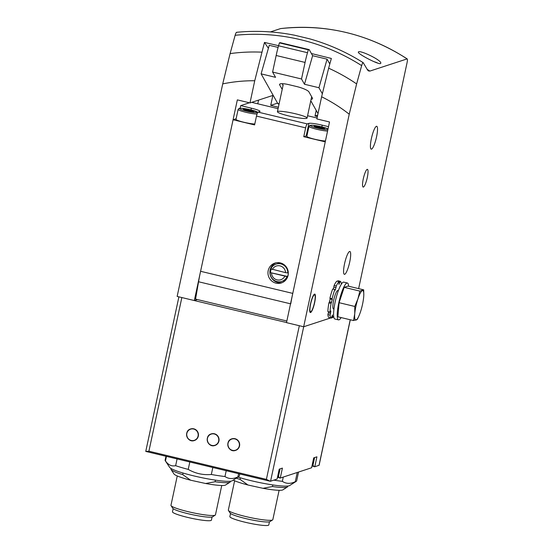 <?xml version="1.0" encoding="UTF-8"?>
<svg xmlns="http://www.w3.org/2000/svg" width="553" height="553" viewBox="0 0 553 553"><rect width="100%" height="100%" fill="white"/><g stroke="black" fill="none" stroke-linecap="round" stroke-linejoin="round"><path stroke-width="0.83" d="M363.39 187.059A9.104 1.804 -76.5 0 1 363.162 187.073A9.104 1.804 -76.5 0 1 363.528 177.803A9.104 1.804 -76.5 0 1 367.406 169.37A9.104 1.804 -76.5 0 1 367.164 178.107A9.104 1.804 -76.5 0 1 363.39 187.059M371.519 149.13A11.758 2.33 -76.5 0 1 371.229 149.151A11.758 2.33 -76.5 0 1 371.706 137.179A11.758 2.33 -76.5 0 1 376.711 126.284A11.758 2.33 -76.5 0 1 376.393 137.566A11.758 2.33 -76.5 0 1 371.519 149.13M344.678 274.323A11.758 2.33 -76.5 0 1 344.388 274.343A11.758 2.33 -76.5 0 1 344.865 262.364A11.758 2.33 -76.5 0 1 349.869 251.477A11.758 2.33 -76.5 0 1 349.551 262.758A11.758 2.33 -76.5 0 1 344.678 274.323M314.539 294.106A9.484 1.88 103.5 0 0 310.606 303.431A9.484 1.88 103.5 0 0 310.351 312.528A9.484 1.88 103.5 0 0 314.387 303.749A9.484 1.88 103.5 0 0 314.775 294.092A9.484 1.88 103.5 0 0 314.539 294.106M356.623 83.918L349.233 114.222L303.666 326.761L286.495 322.648L329.519 121.971L316.869 118.936L321.618 96.782L328.641 68.192A187.419 182.366 71.9 0 1 356.623 83.918L361.662 65.613C362.312 63.401 362.844 62.441 363.252 62.738L367.558 69.989L368.388 70.915L369.881 71.081L407.098 58.915C407.554 59.04 407.547 60.249 407.091 62.565L358.627 288.625M303.666 326.761L330.563 317.975M332.941 317.194L333.784 316.917M280.578 28.59L280.613 28.583C326.042 23.744 368.25 33.857 407.236 58.936L407.098 58.915A196.26 190.965 71.9 0 0 280.578 28.59L270.382 31.922M363.252 62.738L363.176 62.655C346.344 52.058 328.427 44.102 309.424 38.772L294.631 35.233L309.424 38.772M341.367 284.124A18.961 3.753 103.5 0 0 340.164 281.277L338.961 284.429L339.107 281.622A18.961 3.753 103.5 0 0 336.3 285.97L335.229 290.214L334.841 289.53A18.961 3.753 103.5 0 0 332.097 298.717L332.291 299.47L331.095 303.403A18.961 3.753 103.5 0 0 330.017 312.037L330.86 310.952L330.514 313.392L328.351 312.874L327.888 314.588A18.961 3.753 103.5 0 0 329.104 317.622L331.275 318.141L332.484 314.989L332.464 316.357L331.883 316.212M328.351 312.874L328.682 311.719M331.62 302.422L329.45 301.897L328.924 302.878A18.961 3.753 103.5 0 0 327.846 311.519L330.017 312.037M329.45 301.897L330.155 298.973M334.841 289.53L332.671 289.012A18.961 3.753 103.5 0 0 329.927 298.191L330.086 298.952L332.249 299.47M333.424 289.191L334.13 285.452A18.961 3.753 103.5 0 1 336.936 281.104L339.107 281.622M340.164 281.277L337.994 280.758L337.814 281.311M233.248 480.122A26.544 3.145 12.1 0 0 247.993 485.009L263 488.306A26.544 3.145 12.1 0 0 282.901 489.84L287.36 486.999A30.339 3.595 12.1 0 0 287.664 486.626L287.788 486.046M236.29 478.186A30.339 3.595 12.1 0 0 240.106 479.416L247.993 485.009M263 488.306L272.463 486.529A30.339 3.595 12.1 0 0 287.36 486.999M272.463 486.529L272.802 484.94M240.106 479.416L240.444 477.84M250.226 476.486L262.163 479.347M238.004 477.094A32.233 3.816 12.1 0 0 269.539 484.428A32.233 3.816 12.1 0 0 289.592 485.582L296.284 481.317A37.922 4.493 12.1 0 0 296.657 480.854L298.537 472.075M273.839 480.149A37.922 4.493 12.1 0 0 282.341 481.338C286.143 483.889 290.456 484.006 295.274 481.691A37.922 4.493 12.1 0 0 296.284 481.317M282.341 481.338L283.254 477.073M295.274 481.691L297.244 472.504M171.091 468.522L170.967 469.103A30.339 3.595 12.1 0 0 171.084 469.566L173.988 473.99A26.544 3.145 12.1 0 0 190.626 480.204L205.626 483.502A26.544 3.145 12.1 0 0 225.534 485.036L229.993 482.195A30.339 3.595 12.1 0 0 230.297 481.822L230.421 481.241M171.084 469.566A30.339 3.595 12.1 0 0 182.739 474.612L190.626 480.204M205.626 483.502L215.089 481.725A30.339 3.595 12.1 0 0 229.993 482.195M215.089 481.725L215.435 480.135M182.739 474.612L183.078 473.043M165.955 456.287L165.126 460.151A37.922 4.493 12.1 0 0 165.278 460.732A37.922 4.493 12.1 0 0 165.465 460.967C168.34 464.976 171.734 466.552 175.633 465.688A37.922 4.493 12.1 0 0 188.22 469.4C195.43 473.527 203.131 475.221 211.329 474.481A37.922 4.493 12.1 0 0 224.967 476.534C228.769 479.085 233.083 479.202 237.908 476.886A37.922 4.493 12.1 0 0 238.91 476.52A37.922 4.493 12.1 0 0 239.29 476.05L239.732 473.969M165.278 460.732L169.633 467.361A32.233 3.816 12.1 0 0 200.221 477.357A32.233 3.816 12.1 0 0 232.225 480.778L238.91 476.52M175.633 465.688L177.078 458.955M188.22 469.4L189.81 462.004M165.465 460.967L166.439 456.405M211.329 474.481L212.822 467.52M224.967 476.534L226.212 470.734M237.908 476.886L238.592 473.7M380.471 63.588L380.775 63.27C382.137 60.346 358.524 49.182 358.351 52.162C357.459 53.731 377.941 64.549 380.471 63.588M311.602 467.762L280.274 478.048L277.869 477.294M277.094 479.036L270.576 481.221A3.795 0.449 -167.9 0 1 270.251 481.262L266.394 479.375L148.909 451.213L145.764 451.421A3.795 0.449 -167.9 0 1 145.764 451.393L178.896 296.85M350.305 319.779L319.116 465.246L314.781 466.767L312.376 466.013M311.595 467.81L313.724 457.87L316.917 456.826L314.781 466.767M277.088 479.092L279.217 469.151L282.403 468.108L280.274 478.048M314.18 466.732L312.957 465.267A9.857 1.168 12.1 0 0 312.943 465.26M279.673 478.013L278.449 476.541A9.857 1.168 12.1 0 0 278.436 476.534L280.081 468.868L278.449 476.541A8.53 1.009 12.1 0 1 277.599 476.804M316.205 110.406L315.01 115.992L317.685 115.121M278.373 107.213L270.728 105.374L277.558 103.141M254.739 80.752L249.991 102.906L237.341 99.879L194.317 300.549L177.147 296.429L222.714 83.897A158.911 154.626 71.9 0 1 254.739 80.752L264.472 42.422L278.594 45.692M236.732 32.406C236.318 32.115 235.792 33.076 235.143 35.288L230.103 53.593L222.714 83.897M249.991 102.906L272.857 95.434L270.728 105.374M194.317 300.549L286.523 322.53M145.764 451.421L270.251 481.262M231.845 438.84A6.069 5.903 71.9 0 1 239.663 444.37A6.069 5.903 71.9 0 1 235.613 450.377M193.806 428.831A6.069 5.903 71.9 0 1 194.407 440.499L194.386 440.506A6.069 5.903 71.9 0 1 186.886 436.573A6.069 5.903 71.9 0 1 193.764 428.845A6.069 5.903 71.9 0 1 194.386 440.506C187.287 443.257 183.243 430.974 190.612 428.969L190.654 428.955A6.069 5.903 71.9 0 1 193.806 428.831M215.034 445.435L214.993 445.442C207.893 448.193 203.843 435.909 211.218 433.911A6.069 5.903 71.9 0 1 219.016 439.448A6.069 5.903 71.9 0 1 207.493 441.508A6.069 5.903 71.9 0 1 211.218 433.911L211.26 433.898A6.069 5.903 71.9 0 1 219.057 439.435A6.069 5.903 71.9 0 1 215.013 445.442M328.641 68.192L331.351 58.452L311.401 53.523M197.373 299.553L194.525 300.479M258.555 100.114L257.76 103.798M317.374 116.559L315.01 115.992M268.392 48.291L264.472 42.422M173.151 508.663L172.481 511.795A19.908 2.357 12.1 0 0 191.449 518.272A19.908 2.357 12.1 0 0 211.412 520.138L212.082 517.014M177.25 475.96L170.96 505.304A22.756 2.696 12.1 0 0 171.05 505.656L172.792 508.304A20.482 2.426 12.1 0 0 192.23 514.656A20.482 2.426 12.1 0 0 212.552 516.827L215.235 515.126A22.756 2.696 12.1 0 0 215.456 514.843L221.746 485.499M171.05 505.656A22.756 2.696 12.1 0 0 192.644 512.707A22.756 2.696 12.1 0 0 215.235 515.126M230.518 513.467L229.848 516.599A19.908 2.357 12.1 0 0 248.822 523.076A19.908 2.357 12.1 0 0 268.786 524.942L269.456 521.818M234.624 480.764L228.334 510.108A22.756 2.696 12.1 0 0 228.424 510.454L230.166 513.108A20.482 2.426 12.1 0 0 249.597 519.461A20.482 2.426 12.1 0 0 269.926 521.631L272.601 519.931A22.756 2.696 12.1 0 0 272.829 519.647L279.12 490.304M228.424 510.454A22.756 2.696 12.1 0 0 250.011 517.511A22.756 2.696 12.1 0 0 272.601 519.931M330.514 313.392L330.058 315.106A18.961 3.753 103.5 0 0 331.275 318.141M330.058 315.106L327.888 314.588M332.464 316.357L332.332 317.795L331.461 317.588M332.332 317.795A18.961 3.753 103.5 0 0 333.687 316.164M339.646 282.846L339.01 282.694M336.3 285.97L334.13 285.452M336.044 287.622L333.874 287.097M332.097 298.717L329.927 298.191M331.095 303.403L328.924 302.878M338.381 290.601L337.931 290.491A9.484 1.88 103.5 0 0 337.696 290.505A9.484 1.88 103.5 0 0 333.763 299.83A9.484 1.88 103.5 0 0 333.507 308.927L333.964 309.037M348.632 286.233A18.961 3.753 103.5 0 0 347.367 283.005L343.752 282.134A18.961 3.753 103.5 0 0 343.282 282.168A18.961 3.753 103.5 0 0 335.422 300.818A18.961 3.753 103.5 0 0 334.918 319.019L338.533 319.883A18.961 3.753 103.5 0 0 341.118 317.574M347.367 283.005A18.961 3.753 103.5 0 0 346.897 283.032A18.961 3.753 103.5 0 0 339.037 301.682A18.961 3.753 103.5 0 0 338.533 319.883M363.694 289.841L348.031 286.088L344.187 287.339L339.107 302.698L337.869 316.8L353.54 320.553L354.756 313.648L354.777 306.452L357.915 298.917L359.858 291.099L363.694 289.841L363.791 295.247M359.097 315.563A15.173 3 103.5 0 0 360.521 311.768A15.173 3 103.5 0 0 363.674 297.037A15.173 3 103.5 0 0 363.743 296.173A15.173 3 103.5 0 0 362.374 290.615A15.173 3 103.5 0 0 357.915 298.917A15.173 3 103.5 0 0 354.756 313.648A15.173 3 103.5 0 0 356.063 320.069A15.173 3 103.5 0 0 359.097 315.563L357.383 319.302L353.54 320.553M339.107 302.698L354.777 306.452M344.187 287.339L359.858 291.099M243.341 109.218L244.91 110.185L253.779 111.72L252.209 110.752L243.341 109.218M314.194 126.202L315.763 127.169L324.632 128.704L323.063 127.736L314.194 126.202M277.786 111.423A15.173 1.797 12.1 0 0 277.412 111.713A15.173 1.797 12.1 0 0 291.866 116.648A15.173 1.797 12.1 0 0 307.074 118.072A15.173 1.797 12.1 0 0 294.106 113.462A15.173 1.797 12.1 0 0 277.786 111.423M249.424 102.775L240.707 105.623L251.373 108.181A11.378 1.348 -167.9 0 1 260 111.381A11.378 1.348 -167.9 0 1 259.723 111.595L258.099 112.128A3.795 0.753 -76.5 0 0 256.481 116.082L254.587 124.916L233.076 119.759L200.587 271.295A56.883 11.26 103.5 0 0 198.562 281.76L195.555 299.118L286.848 321.003M290.74 303.86A56.883 11.26 103.5 0 1 292.772 293.394L325.254 141.858L303.749 136.702L305.643 127.861A3.795 0.753 103.5 0 1 307.261 123.907L308.885 123.381A11.378 1.348 -167.9 0 1 322.226 125.165L328.51 126.672M317.063 118.017L307.579 115.743M278.062 108.665L251.705 102.346M280.302 262.896A10.431 10.148 71.9 0 1 281.373 282.936A10.431 10.148 71.9 0 1 268.488 276.175A10.431 10.148 71.9 0 1 280.302 262.896M240.154 108.215L240.707 105.623M233.076 119.759L236.117 118.764M270.085 272.56L287.055 276.624A9.104 8.855 71.9 0 1 270.085 272.56L287.553 276.465A9.104 8.855 -108.1 0 0 288.3 273.652M284.781 276.313A7.203 7.009 71.9 0 1 271.53 273.141M310.745 311.781A8.724 1.728 -76.5 0 1 310.966 302.56A8.724 1.728 -76.5 0 1 314.892 295.081A8.724 1.728 -76.5 0 1 314.242 303.715A8.724 1.728 -76.5 0 1 310.91 311.698A8.724 1.728 -76.5 0 1 310.745 311.781M314.367 294.189A9.484 1.88 -76.5 0 1 314.374 294.196L314.892 295.081M310.91 311.698L310.046 312.251A9.484 1.88 -76.5 0 1 310.033 312.258M282.313 282.576A10.431 10.148 71.9 0 1 275.864 262.848M272.318 269.456A7.203 7.009 71.9 0 1 285.569 272.636L270.873 268.876A9.104 8.855 71.9 0 1 276.134 264.099L277.219 263.746A9.104 8.855 71.9 0 1 282.576 263.74M287.201 277.889A9.104 8.855 71.9 0 1 282.873 281.048L281.795 281.401M276.134 264.099A9.104 8.855 71.9 0 1 287.843 272.947L288.3 272.795M287.055 276.624L287.553 276.465M271.24 269.021A9.104 8.855 -108.1 0 0 270.583 272.394M287.843 272.947L285.569 272.636M303.749 136.702L306.203 135.9A11.378 1.348 -167.9 0 1 306.963 135.782M325.441 140.987A10.431 1.237 -167.9 0 1 313.89 139.031A10.431 1.237 -167.9 0 1 306.846 136.315L308.982 126.367L309.929 125.365L312.162 125.22L319.579 126.354L328.04 128.863M254.781 124.01A10.431 1.237 -167.9 0 1 243.196 122.089A10.431 1.237 -167.9 0 1 235.993 119.33L238.129 109.383L239.076 108.381L241.308 108.236L248.726 109.37L257.878 112.294M317.602 127.605L317.844 126.485M322.883 128.566L323.063 127.736M246.749 110.621L246.991 109.501M252.03 111.582L252.209 110.752M278.111 47.427L269.242 45.305L261.106 73.86L275.567 77.33L272.601 72.056L301.523 78.982L304.482 84.256L318.943 87.727L322.288 93.685M261.106 73.86L277.779 103.529A11.378 2.253 103.5 0 0 278.173 103.881L279.044 104.088M311.09 99.34A11.378 2.33 -164.1 0 0 312.542 98.662A11.378 2.33 -164.1 0 0 312.445 98.144L308.954 91.929A11.378 2.33 -164.1 0 0 296.519 86.503L288.929 84.685A11.378 2.33 -164.1 0 0 279.576 84.395A11.378 2.33 -164.1 0 0 279.673 84.913L282.196 89.399M310.786 100.764L317.719 113.102A11.378 2.253 103.5 0 0 318.044 113.434M283.081 85.266L283.018 85.252A7.583 1.5 -76.5 0 1 282.749 85.017A7.583 1.5 -76.5 0 1 282.5 83.683M280.281 42.712A3.795 0.753 103.5 0 0 280.212 42.678A3.795 0.753 103.5 0 0 280.129 42.678L279.403 42.864L308.318 49.798L309.051 49.611A3.795 0.753 -76.5 0 1 309.134 49.611A3.795 0.753 -76.5 0 1 309.265 49.729L312.618 55.701L327.079 59.164L318.943 87.727M329.802 64.01L327.079 59.164M279.403 42.864L278.567 45.788A30.339 6.007 103.5 0 0 276.154 55.494L272.601 72.056M308.318 49.798L307.489 52.715L278.567 45.788M301.523 78.982L305.069 62.427A30.339 6.007 -76.5 0 1 307.489 52.715M312.618 55.701L304.482 84.256M374.049 61.687A9.29 1.099 -167.9 0 1 377.623 63.104M367.171 69.332A196.26 190.965 71.9 0 1 369.881 71.081M279.175 477.778A10.998 1.3 12.1 0 0 277.889 477.28M313.682 466.504A10.998 1.3 12.1 0 0 312.397 465.999M350.229 319.758L319.012 465.391M303.687 326.754L270.576 481.221M230.103 53.593A187.419 182.366 71.9 0 1 261.763 52.162M321.618 96.782A158.911 154.626 71.9 0 1 349.233 114.222M299.332 325.724L266.394 479.375M181.847 297.562L148.909 451.213M235.143 35.288A204.776 199.253 71.9 0 1 361.662 65.613M330.065 63.077L329.153 62.855M312.106 465.529A8.53 1.009 12.1 0 0 312.943 465.28L314.588 457.587L312.957 465.267M214.288 433.981A5.876 5.717 71.9 0 1 217.301 443.706A5.876 5.717 71.9 0 1 207.596 441.384A5.876 5.717 71.9 0 1 214.288 433.981M193.681 429.045A5.876 5.717 71.9 0 1 196.695 438.771A5.876 5.717 71.9 0 1 186.99 436.441A5.876 5.717 71.9 0 1 193.681 429.045M234.894 438.923A5.876 5.717 71.9 0 1 237.908 448.649A5.876 5.717 71.9 0 1 228.202 446.319A5.876 5.717 71.9 0 1 234.894 438.923M234.97 438.723A6.069 5.903 71.9 0 1 235.592 450.384A6.069 5.903 71.9 0 1 228.099 446.451A6.069 5.903 71.9 0 1 234.97 438.723M257.415 112.591A9.29 1.099 -167.9 0 1 242.366 109.985A9.29 1.099 -167.9 0 1 245.898 108.83A9.29 1.099 -167.9 0 1 257.415 112.591M327.874 129.651A9.29 1.099 -167.9 0 1 313.807 127.149A9.29 1.099 -167.9 0 1 314.173 125.427A9.29 1.099 -167.9 0 1 328.033 128.918M307.261 123.907L258.099 112.128M305.643 127.861L256.481 116.082M292.772 293.394L200.587 271.295M290.539 303.811L198.562 281.76M306.203 135.9L308.885 123.381M321.853 126.879L322.226 125.165M251.007 109.895L251.373 108.181M327.576 131.047A10.431 1.237 -167.9 0 1 316.019 129.091A10.431 1.237 -167.9 0 1 308.982 126.367M257.027 114.07A10.431 1.237 -167.9 0 1 245.435 112.176A10.431 1.237 -167.9 0 1 238.129 109.383M279.099 103.846L277.779 103.529M318.099 113.192L317.719 113.102M309.051 49.611L280.129 42.678M305.069 62.427L276.154 55.494M279.929 84.008L279.673 84.913M294.631 35.233C275.366 31.403 256.011 30.429 236.56 32.302M277.461 477.446L278.429 476.555M279.244 469.138L277.115 479.071M311.968 466.165L312.943 465.28M313.751 457.863L311.622 467.79M373.966 61.653L377.941 63.208M235.633 450.37L235.592 450.384C228.493 453.135 224.449 440.852 231.825 438.847L231.866 438.833M307.074 118.072L311.65 96.734M277.412 111.713L283.15 84.955M309.134 49.611L280.212 42.678"/></g></svg>

